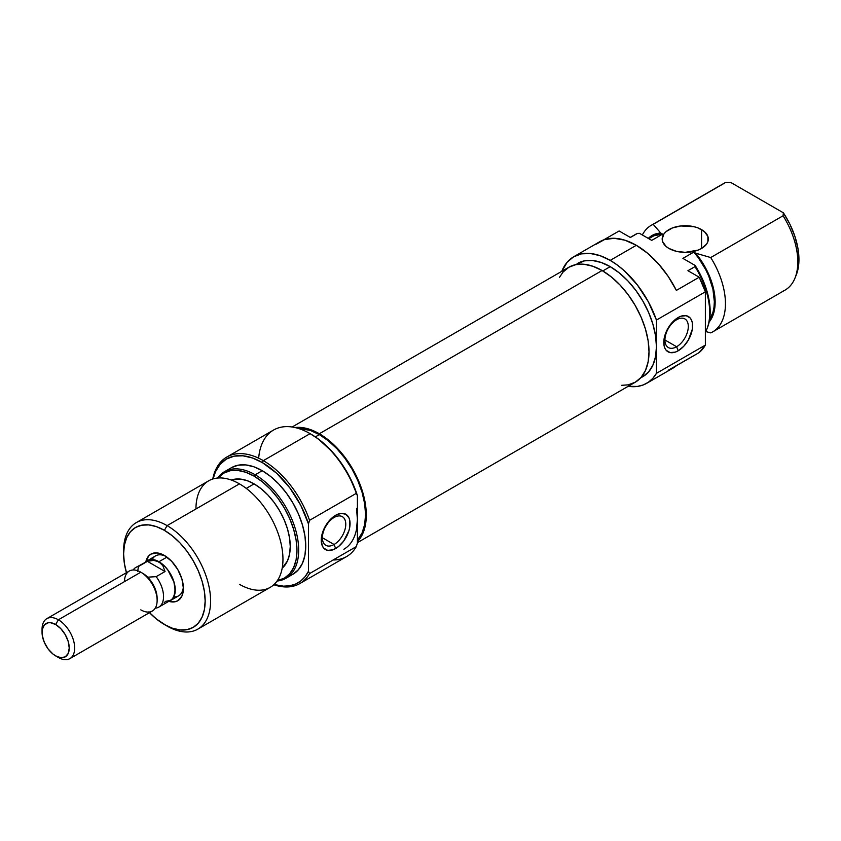 <?xml version="1.0" encoding="UTF-8"?>
<svg xmlns="http://www.w3.org/2000/svg" width="841" height="841" viewBox="0 0 841 841"><rect width="100%" height="100%" fill="white"/><g stroke="black" fill="none" stroke-linecap="round" stroke-linejoin="round"><path stroke-width="1.26" d="M676.616 346.734A16.536 9.545 120 0 0 688.306 326.487A16.536 9.545 120 0 0 676.616 319.738L678.182 317.509A20.373 11.763 -60 0 1 692.595 325.824A20.373 11.763 -60 0 1 678.182 350.781L676.616 346.734L664.926 339.985L676.616 346.734A16.536 9.545 -60 0 1 668.353 347.554A16.536 9.545 -60 0 1 665.82 334.308A16.536 9.545 -60 0 1 676.616 319.738A16.536 9.545 -60 0 1 684.879 318.918A16.536 9.545 -60 0 1 687.412 332.174A16.536 9.545 -60 0 1 676.616 346.734L678.182 350.781L683.701 346.334L688.369 340.027L692.322 329.23L692.322 322.744L691.502 320.095L690.167 317.982L686.193 315.69L681 316.205L678.182 317.509L670.182 324.931L666.209 331.817L664.054 339.06L664.054 345.546L664.874 348.195L666.209 350.308L670.182 352.6L675.376 352.085L678.182 350.781A20.373 11.763 -60 0 1 663.78 342.466A20.373 11.763 -60 0 1 678.182 317.509L676.616 319.738A16.536 9.545 120 0 0 664.926 339.985A16.536 9.545 120 0 0 676.616 346.734M668.942 248.452A23.064 13.319 180 0 1 662.182 239.033A23.064 13.319 180 0 1 676.427 226.723A23.064 13.319 180 0 1 701.562 229.614L701.562 248.452L706.566 244.132L707.88 241.63L707.88 236.437L704.432 231.632L698.072 227.953L694.077 226.723L680.758 225.966L672.443 227.953L666.072 231.632L663.938 233.935L662.182 239.033L662.634 241.63L666.072 246.434L668.942 248.452L676.427 251.333L685.257 252.353L698.072 250.103L701.562 248.452L701.562 229.614A23.064 13.319 180 0 1 708.322 239.033A23.064 13.319 180 0 1 694.077 251.333A23.064 13.319 180 0 1 668.942 248.452M668.206 370.282L699.207 352.558L705.368 345.083L656.443 373.341A73.051 42.176 60 0 1 646.75 383.275L672.842 368.211A73.051 42.176 -120 0 0 676.364 365.74L699.207 352.558A73.051 42.176 -120 0 0 705.368 345.083L705.368 291.816L699.207 277.215L676.364 290.408A73.051 42.176 -120 0 0 636.322 245.309L610.219 260.374L636.322 245.309A73.051 42.176 -120 0 0 599.801 241.693L573.699 256.757L567.276 262.087L561.799 271.307A73.051 42.176 60 0 1 573.699 256.757A73.051 42.176 60 0 1 610.219 260.374A73.051 42.176 60 0 1 656.443 320.064L656.443 346.702L655.549 356.595L652.921 365.089L648.653 371.848L642.902 376.621A65.356 37.729 -120 0 0 656.443 346.702A65.356 37.729 -120 0 0 610.219 266.65L602.797 270.939L610.219 266.65L601.21 262.476L592.537 260.51L584.548 260.826L575.233 264.747M646.75 383.275A73.051 42.176 60 0 1 628.195 386.313L637.394 386.429L643.197 384.968L648.369 382.256L652.816 378.355L656.443 373.341L656.443 346.702L656.443 373.341L705.368 345.083L705.368 291.816A73.051 42.176 -120 0 0 699.207 277.215L687.927 270.707L699.207 277.215L676.364 290.408L668.206 276.447L658.492 263.885L647.686 253.33L636.322 245.309L624.958 240.211L614.151 238.287L604.427 239.622L596.269 244.163M633.599 235.627A61.509 35.511 60 0 1 637.457 233.409L630.382 237.488L619.113 230.981L603.701 239.874L619.113 230.981L630.382 237.488L637.457 233.409A61.509 35.511 -120 0 0 635.47 234.418L630.266 237.414M721.683 184.778A61.509 35.511 60 0 1 725.531 182.55A61.509 35.511 -120 0 0 723.544 183.559L651.197 225.335A61.509 35.511 60 0 1 653.184 224.326L725.531 182.55L730.682 182.392L783.36 212.805L783.076 215.78A61.509 35.511 60 0 1 794.934 278.213A61.509 35.511 60 0 1 783.076 291.112M794.934 278.213L796.185 275.154A59.291 34.229 -120 0 0 783.36 212.805L730.682 182.392L725.531 182.55L653.184 224.326L660.784 233.062L662.592 234.113L651.722 240.389L639.496 233.335L651.722 240.389L662.592 234.113L660.784 233.062L652.711 235.133L648.285 238.402A52.289 30.192 60 0 1 660.784 233.062L653.184 224.326A61.509 35.511 -120 0 0 642.345 234.975A61.509 35.511 60 0 1 651.197 225.335M709.604 319.591L712.926 312.421L713.988 307.301L714.345 301.656L712.926 289.251L708.774 276.174L705.767 269.709L698.198 257.556L693.772 252.111L695.581 253.152L699.817 258.65L707.039 270.739L709.888 277.12L713.82 289.956L715.155 302.129L714.818 307.68L712.159 317.236L709.152 321.977A52.289 30.192 60 0 0 695.581 253.152L693.772 252.111L682.903 258.387L695.129 265.451L694.992 266.629A61.509 35.511 60 0 1 706.861 329.073A61.509 35.511 60 0 1 705.368 332.184A61.509 35.511 -120 0 0 694.992 266.629L687.927 270.707L694.992 266.629L695.129 265.451L682.903 258.387L693.772 252.111A51.133 29.519 -120 0 1 709.604 319.591M654.151 235.711L662.592 234.113A51.133 29.519 -120 0 0 652.616 236.5L648.8 238.707M706.861 329.073L707.355 327.843A60.626 35.007 -120 0 0 695.129 265.451L701.478 276.878L706.23 288.789L709.184 300.615L710.182 311.811L709.184 321.851L707.281 328.022M795.533 276.636L797.909 269.572L798.95 259.47L797.909 248.169L794.85 236.226L789.92 224.242L783.36 212.805L783.076 215.78L710.719 257.546A61.509 35.511 60 0 1 712.705 331.88A61.509 35.511 60 0 1 710.719 332.889A61.509 35.511 -120 0 0 710.719 257.546L695.581 253.152L710.719 257.546L783.076 215.78A61.509 35.511 -120 0 1 785.063 290.103L712.705 331.88M577.546 263.422A65.356 37.729 -120 0 1 610.219 266.65L619.239 272.883L627.912 280.926L635.901 290.471L642.902 301.152L648.653 312.558L652.921 324.248L655.549 335.78L656.443 346.702L656.443 320.064L705.368 291.816L656.443 320.064L648.369 301.835L637.394 284.983L624.348 270.802L617.357 265.062L610.219 260.374L600.148 255.706L590.456 253.509L581.53 253.856L573.699 256.757M705.715 331.543L710.719 332.889L705.715 331.543M637.457 233.409L639.496 233.335L637.457 233.409M319.338 433.746A66.397 38.339 60 0 1 361.146 487.412A66.397 38.339 60 0 1 357.404 541.678L362.713 533.751L365.383 525.12L366.287 515.06L365.383 503.969L362.713 492.258L358.382 480.379L352.537 468.794L345.42 457.946L337.304 448.242L328.495 440.074L319.338 433.746L602.072 270.518L319.338 433.746L310.182 429.499L301.372 427.501L295.023 427.543A66.397 38.339 60 0 1 319.338 433.746M357.404 542.655L635.26 382.224A66.397 38.339 -120 0 0 645.446 329.02A66.397 38.339 -120 0 0 602.072 270.518L611.228 276.847L620.038 285.015L628.153 294.707L635.26 305.556L641.105 317.152L645.446 329.02L648.117 340.731L649.021 351.832L648.117 361.893L645.446 370.513L641.105 377.388L635.26 382.224L628.153 384.863L621.699 385.304M559.423 277.435L563.028 272.074L568.873 267.228L575.98 264.589L584.096 264.274L592.905 266.271L602.072 270.518A66.397 38.339 -120 0 0 568.873 267.228L292.121 427.007M147.417 560.579A23.064 13.319 60 0 1 158.949 561.725L166.928 557.12L158.949 561.725L152.705 559.559L147.417 560.579A23.064 13.319 60 0 0 146.155 561.483L155.564 555.88A23.064 13.319 60 0 1 165.793 556.322A23.064 13.319 -120 0 0 152.232 559.517M145.871 561.651A26.912 15.537 60 0 1 164.384 555.449L157.099 552.915L150.928 554.114L148.563 556.08L145.724 562.356M258.66 458.187A73.051 42.176 60 0 1 310.098 433.651L263.338 460.647L262.255 462.529L252.384 457.956L242.902 455.801L234.155 456.148L226.492 458.986L220.205 464.211L215.538 471.601L213.078 478.918A71.506 41.283 60 0 1 262.255 462.529L263.338 460.647A73.051 42.176 60 0 1 309.551 520.337L356.311 493.341L357.404 495.654A71.506 41.283 -120 0 0 311.181 434.282L310.098 433.651A73.051 42.176 60 0 1 356.311 493.341A73.051 42.176 -120 0 0 310.098 433.651L318.445 439.076L332.374 451.89L338.744 459.628L349.656 476.994L357.404 495.654L357.404 519.349A65.356 37.729 60 0 1 343.864 549.268M309.551 573.604L308.468 571.291A71.506 41.283 60 0 1 274.04 584.506L283.438 586.166L289.809 585.778L295.611 584.053L300.731 581.015L305.041 576.737L308.468 571.291L308.468 523.911L308.468 571.291L309.551 573.604A73.051 42.176 60 0 1 299.859 583.549A73.051 42.176 60 0 1 273.788 584.737A73.051 42.176 -120 0 0 309.551 573.604L356.311 546.608L309.551 573.604M356.51 508.427L357.404 519.349L357.404 495.654L356.311 493.341L309.551 520.337L308.468 523.911A71.506 41.283 60 0 0 262.255 462.529L276.626 473.241L289.809 487.885L300.731 505.252L308.468 523.911L309.551 520.337A73.051 42.176 -120 0 0 263.338 460.647A73.051 42.176 -120 0 0 212.752 479.013A73.051 42.176 60 0 1 226.818 457.031A73.051 42.176 60 0 1 263.338 460.647L310.098 433.651A73.051 42.176 -120 0 0 273.577 430.035L226.818 457.031M334.077 517.499A16.536 9.545 120 0 0 322.387 537.746A16.536 9.545 120 0 0 334.077 544.495L335.654 548.542A20.373 11.763 -60 0 1 321.241 540.227A20.373 11.763 -60 0 1 335.654 515.27L334.077 517.499A16.536 9.545 -60 0 1 342.35 516.679A16.536 9.545 -60 0 1 344.884 529.925A16.536 9.545 -60 0 1 334.077 544.495A16.536 9.545 -60 0 1 325.814 545.315A16.536 9.545 -60 0 1 323.28 532.069A16.536 9.545 -60 0 1 334.077 517.499L335.654 515.27L330.135 519.717L323.669 529.578L321.241 540.227L322.345 545.956L323.669 548.069L327.643 550.361L332.836 549.846L338.46 546.597L343.654 541.12L348.962 530.587L349.782 526.992L349.782 520.505L348.962 517.856L345.84 514.261L341.162 513.346L335.654 515.27A20.373 11.763 -60 0 1 350.056 523.586A20.373 11.763 -60 0 1 335.654 548.542L334.077 544.495L322.387 537.746L334.077 544.495A16.536 9.545 120 0 0 345.767 524.248A16.536 9.545 120 0 0 334.077 517.499M255.18 474.776L254.098 476.122A60.626 35.007 60 0 1 295.223 535.381A60.626 35.007 60 0 1 277.33 580.637L284.405 578.135L289.735 573.709L293.698 567.433L296.137 559.559L296.968 550.382L296.137 540.248L293.698 529.546L289.735 518.708L284.405 508.122L277.908 498.219L270.497 489.367L262.455 481.904L254.098 476.122L255.18 474.776A61.509 35.511 60 0 1 295.37 528.978A61.509 35.511 60 0 1 285.94 578.272A61.509 35.511 60 0 1 277.057 581.036A61.509 35.511 -120 0 0 297.178 536.169A61.509 35.511 -120 0 0 255.18 474.776L262.255 470.697L255.18 474.776A61.509 35.511 -120 0 0 217.588 478.035A61.509 35.511 60 0 1 224.431 471.727A61.509 35.511 60 0 1 255.18 474.776M197.856 629.121L270.213 587.354A61.509 35.511 -120 0 0 279.643 538.061A61.509 35.511 -120 0 0 239.454 483.859L167.107 525.625L164.384 530.335A57.672 33.293 60 0 1 205.162 600.968A57.672 33.293 60 0 1 164.384 624.506L167.107 626.082A61.509 35.511 -120 0 0 210.597 600.968A61.509 35.511 -120 0 0 167.107 525.625A61.509 35.511 60 0 1 207.285 579.838A61.509 35.511 60 0 1 197.856 629.121A61.509 35.511 60 0 1 167.107 626.082L156.426 619.008L148.783 611.912M123.627 552.348A61.509 35.511 60 0 1 136.347 522.576A61.509 35.511 60 0 1 167.107 525.625L239.454 483.859A61.509 35.511 60 0 1 282.954 559.191A61.509 35.511 60 0 1 239.454 584.306M254.098 483.88L246.255 488.4L254.098 483.88L247.044 480.61L240.263 479.065L231.328 480.043A51.133 29.519 -120 0 1 254.098 483.88A51.133 29.519 -120 0 1 286.728 526.508A51.133 29.519 -120 0 1 282.187 568.127L287.496 560.894L289.556 554.251L290.25 546.503L289.556 537.956L287.496 528.936L284.163 519.791L279.664 510.865L274.187 502.508L267.932 495.044L261.152 488.747L254.098 483.88M293.004 574.193A61.509 35.511 -120 0 0 302.434 524.9A61.509 35.511 -120 0 0 262.255 470.697L253.761 466.755L245.604 464.905L238.087 465.21L231.496 467.649A61.509 35.511 -120 0 1 262.255 470.697L270.739 476.553L278.897 484.122L286.413 493.11L293.004 503.16L298.418 513.893L302.434 524.9L304.915 535.749L305.746 546.03L304.915 555.344L302.434 563.344L298.418 569.704L293.004 574.193L285.94 578.272M319.338 434.597L315.364 436.889L319.338 434.597L310.329 430.413L297.924 428.3A65.356 37.729 -120 0 1 319.338 434.597A65.356 37.729 -120 0 1 360.253 486.76A65.356 37.729 -120 0 1 357.404 540.206L362.04 533.036L364.668 524.542L365.551 514.639L364.668 503.717L362.04 492.185L357.761 480.495L352.022 469.089L345.02 458.408L337.031 448.863L328.358 440.821L319.338 434.597M357.404 519.349L357.404 543.044L357.404 519.349L356.51 529.252M299.859 583.549L346.618 556.553A73.051 42.176 -120 0 0 356.311 546.608A73.051 42.176 60 0 1 333.162 559.98M218.071 477.993L223.78 473.126L230.276 470.718L237.688 470.424L245.73 472.253L254.098 476.122A60.626 35.007 60 0 0 218.071 477.993M195.953 508.963A61.509 35.511 60 0 1 239.454 483.859A61.509 35.511 -120 0 0 208.694 480.81L136.347 522.576M126.707 573.688L124.394 563.512L123.606 553.883L124.394 545.147L126.707 537.651L130.481 531.691L135.548 527.475L141.73 525.194L148.783 524.91L156.426 526.645L164.384 530.335L172.342 535.833L179.985 542.929L187.038 551.349L193.22 560.779L198.287 570.839L202.061 581.152L204.374 591.328L205.162 600.968L204.374 609.693L202.061 617.189L198.287 623.16L193.22 627.365L187.038 629.657L179.985 629.93L172.342 628.195L164.384 624.506A57.672 33.293 60 0 1 149.488 612.658M168.095 601.115L174.96 601.799L177.84 600.726L181.961 595.985L183.412 588.406L181.961 579.165L177.84 569.651L171.669 561.325L164.384 555.449A26.912 15.537 60 0 1 183.412 588.406A26.912 15.537 60 0 1 168.778 601.336M173.814 596.889A23.064 13.319 -120 0 0 183.359 586.745A23.064 13.319 60 0 1 178.639 595.827L170.481 600.537A23.064 13.319 60 0 1 169.073 601.168L170.481 600.537A23.064 13.319 60 0 0 174.013 582.056A23.064 13.319 60 0 0 158.949 561.725L165.193 566.76L168.011 570.135L174.013 582.056L174.949 586.124L174.949 593.473L172.51 598.855L170.481 600.537M167.107 525.625A61.509 35.511 -120 0 0 123.606 550.739L123.606 553.883A57.672 33.293 60 0 1 164.384 530.335L167.107 525.625M126.423 572.7A57.672 33.293 60 0 1 123.606 553.883M357.404 543.044L356.311 546.608L357.404 543.044M165.151 601.431L170.408 600.4L172.416 598.729L173.919 596.364L175.149 589.919L173.919 582.046L167.948 570.198L165.151 566.855L158.949 561.851L153.651 560.369L147.406 561.346L153.651 560.369L158.949 561.851L162.849 565.678L165.046 571.523L147.406 561.346L138.523 566.477L137.619 571.386L138.523 566.477A22.917 13.225 -120 0 0 133.32 569.788L133.183 569.977A22.917 13.225 60 0 1 135.885 567.412A22.917 13.225 60 0 1 138.523 566.477L147.406 561.346L165.046 571.523L156.163 576.653A22.917 13.225 60 0 1 158.802 607.107A22.917 13.225 60 0 1 156.163 608.043L155.238 608.148L156.163 608.043A22.917 13.225 -120 0 0 156.163 576.653L147.659 577.178A20.489 11.827 -120 0 0 142.634 573.247L140.815 572.195A23.064 13.319 60 0 1 157.13 600.442L157.13 598.34A20.489 11.827 -120 0 0 147.659 577.178A20.489 11.827 60 0 1 157.13 598.34L157.13 600.442A23.064 13.319 -120 0 0 140.815 572.195L58.365 619.796L55.643 624.506A19.227 11.101 60 0 1 69.235 648.054A19.227 11.101 60 0 1 55.643 655.896L58.365 657.473A23.064 13.319 -120 0 0 74.67 648.054A23.064 13.319 -120 0 0 58.365 619.796A23.064 13.319 60 0 1 73.43 640.127A23.064 13.319 60 0 1 69.898 658.608A23.064 13.319 60 0 1 58.365 657.473L52.994 654.067L48.095 648.895L44.342 642.398L42.313 635.565L42.313 629.446L44.342 624.958L48.095 622.792L50.439 622.697L55.643 624.506L60.846 628.7L65.251 634.65L68.205 641.452L69.235 648.054L68.205 653.457L65.251 656.853L60.846 657.704L55.643 655.896A19.227 11.101 60 0 1 42.05 632.358A19.227 11.101 60 0 1 55.643 624.506L58.365 619.796L140.815 572.195A23.064 13.319 -120 0 0 129.283 571.05L46.823 618.661A23.064 13.319 60 0 1 58.365 619.796A23.064 13.319 -120 0 0 42.05 629.215L42.05 632.358M124.5 581.615A23.064 13.319 60 0 1 140.815 572.195M69.898 658.608L152.347 611.008A23.064 13.319 -120 0 0 157.13 600.442A23.064 13.319 60 0 1 140.815 609.862M158.802 607.107L170.408 600.4A22.917 13.225 -120 0 0 173.919 582.046A22.917 13.225 -120 0 0 158.949 561.851A22.917 13.225 -120 0 0 147.49 560.716L145.472 562.387M42.113 630.897A23.064 13.319 60 0 1 46.823 618.661M135.885 567.412L149.95 559.812L155.785 560.39L161.094 563.491L162.849 565.678L165.046 571.523L156.163 576.653L147.659 577.178L142.634 573.247M165.046 602.913L164.174 602.356M642.902 376.621L640.59 377.956M310.098 433.651L311.181 434.282M224.431 471.727L231.496 467.649M58.365 657.473L55.643 655.896"/></g></svg>
